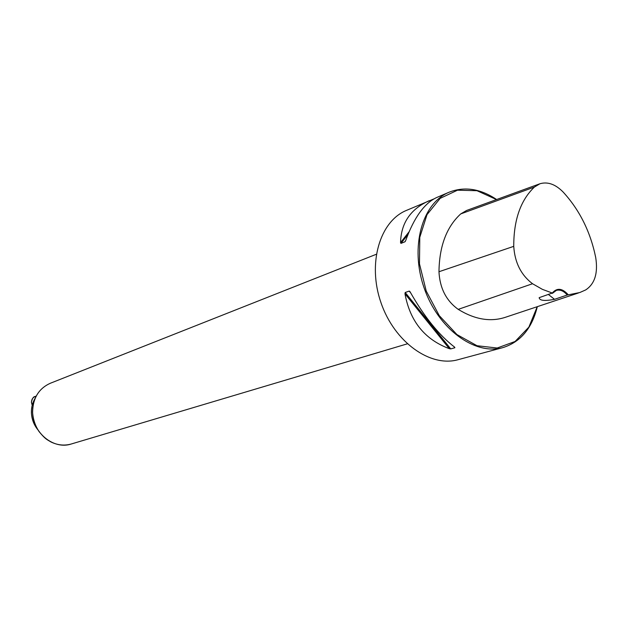 <?xml version="1.0" encoding="UTF-8"?>
<svg xmlns="http://www.w3.org/2000/svg" width="628" height="628" viewBox="0 0 628 628"><rect width="100%" height="100%" fill="white"/><g stroke="black" fill="none" stroke-linecap="round" stroke-linejoin="round"><path stroke-width="0.94" d="M496.646 199.523C480.349 188.659 464.5 186.226 449.106 192.215C422.063 203.221 409.77 247.016 424.104 287.875C438.101 328.852 474.831 355.676 502.895 347.606C520.479 342.087 531.955 328.444 537.317 306.668M502.895 347.606L458.102 359.687C430.345 367.647 394.439 342.087 381.015 302.79C367.27 263.603 379.697 221.315 406.426 210.411L433.83 198.943M449.106 192.215L436.727 197.498C424.418 203.174 414.064 217.524 405.688 240.555L404.919 241.811L400.954 243.389L400.546 242.604C401.064 222.948 410.618 208.983 429.207 200.701M450.755 348.909L449.303 348.673C424.779 339.52 409.998 321.23 404.974 293.794L405.193 292.491L409.205 291.094L410.17 291.989C424.222 316.771 439.05 335.164 454.648 347.166L454.876 347.747L450.755 348.909L405.193 292.491M567.217 295.027L568.285 294.83C562.327 288.142 556.997 287.546 552.279 293.041L539.162 297.664C539.507 300.647 544.625 301.204 554.516 299.328L567.217 295.027C563.795 290.976 560.192 289.422 556.408 290.364L552.381 293.362M552.279 293.041L542.372 289.343L532.544 283.738C521.059 275.048 514.795 262.583 513.743 246.349C513.704 219.973 520.588 200.222 534.381 187.081L539.915 183.761C547.734 181.476 555.482 184.255 563.175 192.082C579.636 210.082 590.485 231.913 595.721 257.566C598.146 273.133 594.802 283.911 585.696 289.916L579.793 292.53L568.285 294.83M539.421 183.941L466.612 210.459L460.709 213.928C446.579 226.904 439.333 246.176 438.972 271.736C439.82 288.181 446.233 300.726 458.212 309.361C474.917 319.613 490.766 322.219 505.76 317.171L578.451 292.978M496.528 199.563L476.99 190.708L457.482 190.198L440.134 198.385L427.009 214.643L419.787 237.313L419.48 263.846L426.231 291.062L439.262 315.625L456.933 334.567L477.037 345.73L497.18 348.022L515.086 341.483L528.878 327.117L537.238 306.692M548.566 294.603L554.516 299.328M32.766 407.517L32.499 412.258L33.103 417.235M37.908 429.835C33.849 424.834 31.69 419.111 31.408 412.651C31.29 407.321 32.554 402.509 35.199 398.223M34.658 399.133L35.725 397.061M532.544 283.738L458.212 309.361M534.381 187.081L460.709 213.928M513.743 246.349L438.972 271.736M404.919 241.811L405.453 241.128M400.954 243.389L407.933 234.542M400.546 242.604L409.04 231.85M449.303 348.673L404.974 293.794M454.876 347.747L454.044 346.719M410.712 292.962L409.205 291.094M71.278 443.996C64.511 445.896 57.768 445.236 51.056 442.018C46.825 439.404 45.616 439.522 39.101 431.64C35.207 425.745 33.041 419.276 32.585 412.235C32.837 398.207 38.732 388.559 50.264 383.284C38.74 388.551 32.86 398.191 32.609 412.219C32.648 432.88 53.78 449.97 71.278 443.996L407.282 343.846M36.22 396.087L35.066 396.527C32.727 397.579 31.533 399.502 31.486 402.289L32.224 405.201M409.644 291.266L410.013 291.722M50.264 383.284L376.282 254.285M32.193 405.311L31.416 402.336C32.169 398.576 33.386 396.645 35.066 396.527"/></g></svg>

